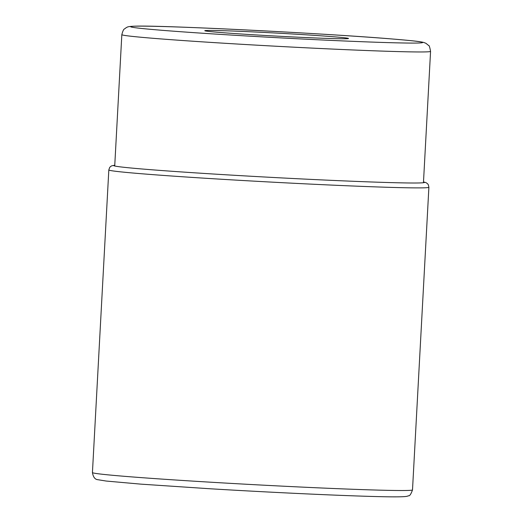 <?xml version="1.0" encoding="UTF-8"?>
<svg xmlns="http://www.w3.org/2000/svg" width="523" height="523" viewBox="0 0 523 523"><rect width="100%" height="100%" fill="white"/><g stroke="black" fill="none" stroke-linecap="round" stroke-linejoin="round"><path stroke-width="0.78" d="M207.526 30.445A71.978 1.51 -176.9 0 1 296.306 34.211A71.978 1.51 -176.9 0 1 348.508 38.525A71.978 1.51 -176.9 0 1 345.788 38.754A71.978 1.51 -176.9 0 1 257.009 34.989A71.978 1.51 -176.9 0 1 204.8 30.739A71.978 1.51 -176.9 0 1 207.526 30.445M412.503 489.888A160.273 3.354 -176.9 0 1 208.716 482.088A160.273 3.354 -176.9 0 1 92.434 472.55C93.205 477.12 95.029 479.506 97.906 479.709L106.156 481.042L140.811 484.135L210.154 488.77C285.087 493.307 371.958 497.079 396.905 496.85C407.103 496.745 407.345 496.235 408.424 495.778C409.627 496.177 410.986 494.209 412.503 489.888L428.893 187.273A160.273 3.354 3.1 0 1 225.106 179.467A160.273 3.354 3.1 0 1 108.823 169.936L92.434 472.55M114.759 165.248A155.645 3.262 3.1 0 0 226.622 174.826A155.645 3.262 3.1 0 0 423.493 181.965M417.06 43.043A146.179 3.06 -176.9 0 1 236.782 35.394A146.179 3.06 -176.9 0 1 136.235 26.163A146.179 3.06 3.1 0 0 136.235 26.163A146.179 3.06 3.1 0 1 316.526 33.812A146.179 3.06 3.1 0 1 417.079 43.043A146.179 3.06 3.1 0 1 417.06 43.043M121.833 34.642A154.592 3.236 3.1 0 0 254.812 45.056A154.592 3.236 3.1 0 0 424.689 51.927A154.592 3.236 3.1 0 0 424.709 51.927A154.592 3.236 3.1 0 0 430.566 51.359C429.782 47.142 429.148 45.194 428.664 45.527L425.951 43.317L424.022 42.546C420.217 41.474 412.725 40.709 391.263 38.905C324.312 33.328 162.208 25.209 135.627 26.15C126.226 26.438 127.449 27.314 125.853 27.869C124.252 29.648 123.716 27.699 121.833 34.642L114.72 166M114.766 165.19L111.628 165.863L110.497 166.582L109.647 167.523L108.823 169.936M423.499 181.906L425.997 182.632L427.585 183.75L428.35 184.809L428.893 187.273M430.566 51.359L423.453 182.723"/></g></svg>
